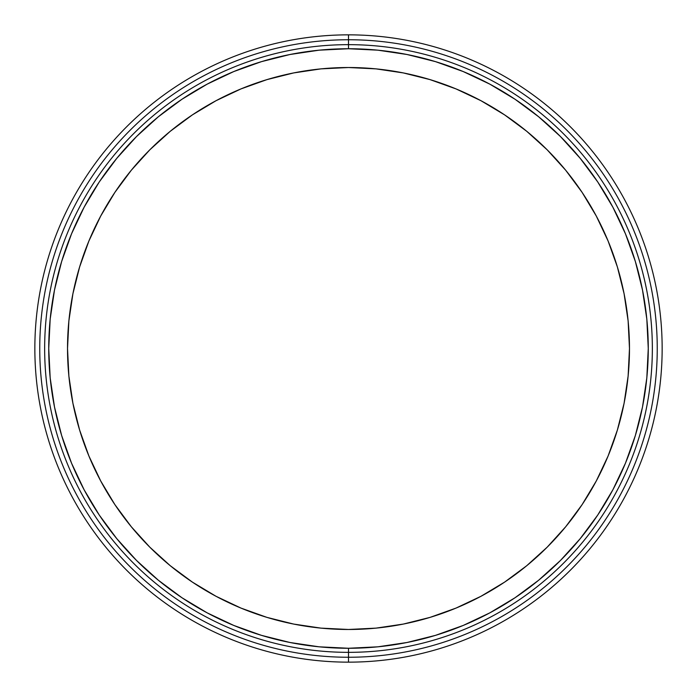 <?xml version="1.0" encoding="UTF-8"?>
<svg xmlns="http://www.w3.org/2000/svg" width="697" height="697" viewBox="0 0 697 697"><rect width="100%" height="100%" fill="white"/><g stroke="black" fill="none" stroke-linecap="round" stroke-linejoin="round"><path stroke-width="1.05" d="M348.5 44.652L348.5 48.738A299.762 299.762 0 0 1 648.262 348.5A299.762 299.762 0 0 1 348.5 648.262L348.5 652.348A303.848 303.848 0 0 0 652.348 348.5A303.848 303.848 0 0 0 348.5 44.652A303.848 303.848 0 0 1 652.348 348.5A303.848 303.848 0 0 1 348.5 652.348L348.5 657.254A308.754 308.754 0 0 0 657.245 348.5A308.754 308.754 0 0 0 348.5 39.746L348.5 44.652L348.5 39.746A308.754 308.754 0 0 1 657.245 348.5A308.754 308.754 0 0 1 348.5 657.254L348.5 662.15A313.65 313.65 0 0 0 662.15 348.5A313.65 313.65 0 0 0 348.5 34.85L348.5 39.746L348.5 34.85A313.65 313.65 0 0 1 662.15 348.5A313.65 313.65 0 0 1 348.5 662.15A313.65 313.65 0 0 1 34.85 348.5A313.65 313.65 0 0 1 348.5 34.85A313.65 313.65 0 0 0 34.85 348.5A313.65 313.65 0 0 0 348.5 662.15L348.5 657.254A308.754 308.754 0 0 1 39.746 348.5A308.754 308.754 0 0 1 348.5 39.746A308.754 308.754 0 0 0 39.746 348.5A308.754 308.754 0 0 0 348.5 657.254L348.5 652.348A303.848 303.848 0 0 1 44.652 348.5A303.848 303.848 0 0 1 348.5 44.652A303.848 303.848 0 0 0 44.652 348.5A303.848 303.848 0 0 0 348.5 652.348L348.5 648.262L377.879 646.825L406.978 642.503L435.52 635.359L463.217 625.444L489.808 612.872L515.039 597.747L538.668 580.218L560.466 560.466L580.218 538.668L597.747 515.039L612.872 489.808L625.444 463.217L635.359 435.52L642.503 406.978L646.825 377.879L648.262 348.5L646.825 319.121L642.503 290.022L635.359 261.48L625.444 233.783L612.872 207.192L597.747 181.961L580.218 158.332L560.466 136.534L538.668 116.782L515.039 99.253L489.808 84.128L463.217 71.556L435.52 61.641L406.978 54.497L377.879 50.175L348.5 48.738L319.121 50.175L290.022 54.497L261.48 61.641L233.783 71.556L207.192 84.128L181.961 99.253L158.332 116.782L136.534 136.534L116.782 158.332L99.253 181.961L84.128 207.192L71.556 233.783L61.641 261.48L54.497 290.022L50.175 319.121L48.738 348.5L50.175 377.879L54.497 406.978L61.641 435.52L71.556 463.217L84.128 489.808L99.253 515.039L116.782 538.668L136.534 560.466L158.332 580.218L181.961 597.747L207.192 612.872L233.783 625.444L261.48 635.359L290.022 642.503L319.121 646.825L348.5 648.262A299.762 299.762 0 0 1 48.738 348.5A299.762 299.762 0 0 1 348.5 48.738L348.5 44.652M348.5 629.478A280.978 280.978 0 0 1 67.522 348.5A280.978 280.978 0 0 1 348.5 67.522A280.978 280.978 0 0 1 629.478 348.5A280.978 280.978 0 0 1 348.5 629.478L320.96 628.128L293.681 624.076L266.934 617.376L240.97 608.089L216.044 596.301L192.398 582.126L170.251 565.703L149.82 547.18L131.297 526.749L114.874 504.602L100.699 480.956L88.911 456.03L79.624 430.066L72.924 403.319L68.872 376.04L67.522 348.5L68.872 320.96L72.924 293.681L79.624 266.934L88.911 240.97L100.699 216.044L114.874 192.398L131.297 170.251L149.82 149.82L170.251 131.297L192.398 114.874L216.044 100.699L240.97 88.911L266.934 79.624L293.681 72.924L320.96 68.872L348.5 67.522L376.04 68.872L403.319 72.924L430.066 79.624L456.03 88.911L480.956 100.699L504.602 114.874L526.749 131.297L547.18 149.82L565.703 170.251L582.126 192.398L596.301 216.044L608.089 240.97L617.376 266.934L624.076 293.681L628.128 320.96L629.478 348.5L628.128 376.04L624.076 403.319L617.376 430.066L608.089 456.03L596.301 480.956L582.126 504.602L565.703 526.749L547.18 547.18L526.749 565.703L504.602 582.126L480.956 596.301L456.03 608.089L430.066 617.376L403.319 624.076L376.04 628.128L348.5 629.478M348.256 67.522A280.978 280.978 0 0 0 170.329 131.236M170.173 131.367A280.978 280.978 0 0 0 131.367 170.173M131.236 170.329A280.978 280.978 0 0 0 67.522 347.942L67.522 349.136M68.367 370.238L68.367 370.238A280.978 280.978 0 0 0 68.402 370.665L68.393 370.604A280.978 280.978 0 0 0 68.393 370.647L68.393 370.604A280.978 280.978 0 0 1 68.376 370.395L68.315 369.567A280.978 280.978 0 0 0 68.323 369.758A280.978 280.978 0 0 1 68.315 369.567L68.21 368.147M68.21 368.121L68.219 368.286A280.978 280.978 0 0 1 68.21 368.199L68.167 367.485L68.21 368.199A280.978 280.978 0 0 0 68.219 368.286L68.262 368.844A280.978 280.978 0 0 1 68.219 368.304L68.393 370.569A280.978 280.978 0 0 1 68.376 370.395L68.393 370.638A280.978 280.978 0 0 1 68.393 370.604A280.978 280.978 0 0 1 68.376 370.395A280.978 280.978 0 0 0 68.393 370.604M68.35 370.002A280.978 280.978 0 0 0 68.402 370.665L68.402 370.665A280.978 280.978 0 0 1 68.35 370.002M68.018 365.167L68.236 368.565M68.123 366.91L68.158 367.38M68.114 366.735L68.262 368.844A280.978 280.978 0 0 1 68.219 368.304L68.106 366.657M67.809 361.194L67.966 364.322M67.722 359.155L68.14 367.119M67.522 348.822L67.661 357.395M67.748 359.765L67.792 360.732M67.792 360.872L67.653 357.064M67.644 356.794L67.696 358.441M67.522 348.221L67.539 351.236M67.722 359.042L67.775 360.427M67.6 355.069L67.574 354.041M67.635 356.35L67.661 357.317L67.635 356.35M67.714 358.955L67.653 357.178M67.565 353.24L67.687 358.214M67.557 352.848L67.583 354.364M68.053 365.803L67.957 364.069M67.531 350.155L67.522 349.694M68.315 369.576L68.402 370.665M67.522 349.031L68.018 365.15M68.01 365.115L67.714 358.781"/></g></svg>
